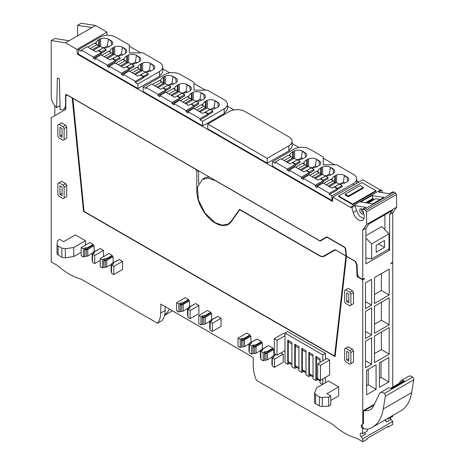 <?xml version="1.0" encoding="UTF-8"?>
<svg xmlns="http://www.w3.org/2000/svg" width="465" height="465" viewBox="0 0 465 465"><rect width="100%" height="100%" fill="white"/><g stroke="black" fill="none" stroke-linecap="round" stroke-linejoin="round"><path stroke-width="0.7" d="M363.833 218.771L359.451 216.086L356.469 210.651L353.214 212.534L351.877 207.518L350.447 207.291L332.835 197.125L332.492 201.444L77.3 54.109L76.958 49.395L65.553 42.809L91.948 27.575L77.609 25.319L77.609 35.852M362.752 424.08L361.799 424.841L362.752 424.08L362.752 279.872L357.027 276.565L356.603 264.992L355.19 261.359L346.477 256.331L335.114 356.632L83.543 211.389L72.18 97.964L67.117 95.04L65.815 95.79L65.815 109.339L51.214 117.767L51.214 261.888L57.358 265.434C65.257 272.397 73.15 276.96 81.05 279.11L157.472 323.233L161.907 320.676A27.65 15.967 -120 0 0 162.314 320.158A27.65 15.967 -120 0 0 164.221 316.421A27.65 15.967 -120 0 0 164.575 315.148A45.39 26.209 -120 0 0 169.405 309.051M54.8 105.636L54.8 115.698M65.553 42.809L51.214 40.56L51.214 96.395A10.137 5.853 -120 0 0 52.504 101.876A10.137 5.853 -120 0 0 56.684 107.589L57.34 78.829A1.476 0.849 -120 0 1 57.648 78.184A1.476 0.849 -120 0 1 58.77 78.568A1.476 0.849 -120 0 1 59.427 80.032L60.09 109.56A10.137 5.853 -120 0 0 63.455 109.316A10.137 5.853 -120 0 0 65.553 104.672L65.553 95.494L66.855 94.738A1.843 1.064 -120 0 0 65.937 94.645A1.843 1.064 -120 0 0 65.815 94.738A1.86 1.075 -120 0 0 65.553 95.494M51.214 40.56L54.8 38.49L69.14 40.74M91.948 27.575L95.534 25.499L81.195 23.25L77.609 25.319M162.773 68.837L169.708 72.842M227.431 106.165L233.959 109.938M292.084 143.493L299.012 147.498M356.736 180.821L358.904 182.071M350.447 207.291L380.428 189.982L362.816 179.816L332.835 197.125M380.428 189.982L381.852 190.208L382.521 192.708M381.852 190.208L378.597 192.092L389.252 193.76L392.512 191.882L394.035 192.121L395.599 193.022L396.453 194.498L396.639 207.169L392.733 212.738L392.733 262.109L390.908 263.161L390.908 263.614L392.733 262.562L392.338 262.336M107.171 35.311L106.938 32.085L95.534 25.499M66.855 94.738L319.868 240.812L326.773 236.825L344.443 247.025A1.843 1.064 -120 0 1 345.728 249.007L346.46 256.163L355.713 261.51L357.12 265.143L357.451 274.106L358.701 277.082L362.752 279.419L362.752 230.041L366.664 224.479L366.472 211.808L365.618 210.331L364.054 209.43L394.035 192.121M353.214 212.534A8.021 4.633 -120 0 0 362.549 220.311A8.021 4.633 -120 0 0 363.868 214.208L362.531 209.192L364.054 209.43M60.002 105.677L56.684 107.589M157.472 323.233C159.536 320.769 160.617 317.374 160.704 313.055L160.838 304.104L253.129 357.387L253.262 366.496C253.349 370.913 254.425 375.551 256.494 380.405L332.917 424.528C340.816 431.491 348.709 436.048 356.608 438.204L362.752 441.75L362.752 438.803L361.067 436.711A2.581 1.488 -120 0 1 360.689 433.177A2.581 1.488 -120 0 1 361.979 433.304L362.752 433.746L362.752 428.794A2.581 1.488 -120 0 1 361.799 424.841M210.761 312.306L204.896 315.694L202.81 315.694L200.985 316.746L198.77 315.468L207.506 310.428L210.761 312.306L210.761 313.061L211.674 313.59L211.674 319.606M195.643 303.575L198.904 305.459L198.904 313.59L190.168 318.63L187.953 317.351L187.953 309.225L189.778 308.167L189.778 306.964L195.643 303.575M194.992 303.953L188.383 307.47A2.418 1.395 0 0 0 187.691 308.324L187.564 309.173L188 309.196M188.604 299.512L182.739 302.901L180.653 302.901L178.827 303.953L176.613 302.674L185.343 297.635L188.604 299.512L188.604 300.268L189.517 300.791L189.517 306.813M119.255 259.476L122.516 261.359L122.516 269.485L113.785 274.53L111.565 273.251L111.565 265.12L113.39 264.068L113.39 262.865L119.255 259.476M118.604 259.854L112.001 263.364A2.418 1.395 0 0 0 111.309 264.225L111.176 265.073L111.612 265.096M112.216 255.413L106.351 258.802L104.265 258.802L102.445 259.854L100.225 258.575L108.961 253.53L112.216 255.413L112.216 256.169L113.129 256.692L113.129 262.713M103.486 250.373L94.75 255.413L92.535 254.134L94.36 253.082L94.36 251.879L100.225 248.49L103.486 250.373L103.486 256.692M99.574 248.868L92.971 252.379A2.418 1.395 0 0 0 92.273 253.239L92.146 254.088L92.582 254.105M93.186 244.427L87.321 247.81L85.234 247.81L83.409 248.868L81.195 247.589L89.931 242.544L93.186 244.427L93.186 245.177L94.099 245.706L94.099 251.728M349.849 350.686L350.889 352.493L350.889 363.63L349.849 364.235L345.675 361.828L344.635 360.02L344.635 348.884L345.675 348.279L349.849 350.686L352.453 349.186L353.499 350.988L353.499 362.125L352.453 362.729M352.453 349.186L348.279 346.774L345.675 348.279M352.453 290.782L348.279 288.376L345.675 289.881L349.849 292.287L352.453 290.782L353.499 292.59L353.499 303.726L352.453 304.331M65.681 138.768L66.728 138.163L66.728 127.026L65.681 125.219L61.514 122.812L57.863 124.916L57.863 136.053L58.904 137.861L63.077 140.267L64.118 139.669L64.118 128.532L63.077 126.724L58.904 124.318M65.681 197.166L66.728 196.561L66.728 185.425L65.681 183.617L61.514 181.21L57.863 183.315L57.863 194.457L58.904 196.259L63.077 198.671L64.118 198.067L64.118 186.93L63.077 185.122L58.904 182.716M217.8 316.374L221.061 318.252L221.061 326.384L212.325 331.423L210.11 330.144L210.11 322.018L211.935 320.96L211.935 319.757L217.8 316.374M217.149 316.746L210.546 320.263A2.418 1.395 0 0 0 209.849 321.117L209.721 321.966L210.157 321.989M249.996 334.963L244.131 338.346L242.044 338.346L240.225 339.398L238.004 338.119L246.741 333.079L249.996 334.963L249.996 335.713L250.908 336.242L250.908 342.257M256.384 339.398L249.781 342.914A2.418 1.395 0 0 0 249.089 343.769L248.955 344.617L249.391 344.641M261.469 341.583L255.605 344.972L253.518 344.972L251.693 346.024L249.345 344.67L251.17 343.618L251.17 342.409L257.035 339.026L261.469 341.583L261.469 342.333L262.382 342.862L262.382 348.884M284.999 334.306L283.418 333.393L274.292 338.66L274.292 353.592L277.059 355.19L277.059 340.258L284.999 335.678M57.038 253.338A3.685 2.127 -0 0 0 57.026 253.524L57.026 244.491A3.685 2.127 -0 0 1 57.038 244.305L57.602 240.591L59.689 239.382L63.6 241.643L75.33 234.871L85.496 240.736L85.496 245.102M325.407 359.271L325.407 353.359L287.603 331.533L284.999 333.039L284.999 362.77L287.736 364.351L289.48 363.339M325.407 382.788L325.407 377.4M267.857 346.024L261.249 349.535A2.418 1.395 0 0 0 260.557 350.395L260.429 351.244L260.865 351.261M272.938 348.204L267.073 351.592L264.986 351.592L263.161 352.644L260.819 351.29L262.644 350.238L262.644 349.035L268.508 345.646L272.938 348.204L272.938 348.959L273.85 349.482L273.85 355.504M281.052 352.889L283.237 354.15L283.237 362.276L274.507 367.321L272.287 366.042L272.287 357.916L274.112 356.858L274.112 355.655L275.989 354.574M314.636 392.64L314.526 402.19A3.685 2.127 -0 0 0 315.607 403.696L319.362 405.864L319.362 396.831L315.607 394.663L314.636 392.64L316.735 387.793L328.47 381.015L338.636 386.886L338.636 395.918L330.813 400.435M320.466 380.254L329.592 374.982L329.592 360.05L326.825 358.451L317.7 363.723L317.7 378.655L320.466 380.254L320.466 365.316L329.592 360.05M392.733 387.078L392.733 262.562M388.298 418.082L388.298 419L392.733 416.437L392.733 415.524M390.257 417.866A2.581 1.488 -120 0 0 391.048 419.401L386.618 421.958L385.026 419.976M362.752 441.75L367.181 439.193L367.181 438.437L388.298 426.248L388.298 426.998L392.733 424.44L392.733 421.493L391.048 419.401M106.938 32.085L76.958 49.395M77.3 54.109L78.457 53.44M205.547 124.388L224.188 113.629L227.35 109.583A11.061 6.388 -0 0 0 227.431 108.81L227.431 104.294A11.061 6.388 -0 0 0 224.188 99.783L207.53 90.164L193.969 90.164L193.969 82.334L180.391 74.493A11.061 6.388 -0 0 0 164.75 74.493L143.11 86.984L143.11 91.5L202.548 125.817L205.286 124.236M159.536 76.301L162.692 72.255A11.061 6.388 -0 0 0 162.773 71.482L162.773 66.966A11.061 6.388 -0 0 0 159.536 62.455L142.871 52.836L129.316 52.836L129.316 45.006L115.739 37.165A11.061 6.388 -0 0 0 100.097 37.165L78.457 49.662L78.457 54.173L137.896 88.49L159.536 76.301L159.536 71.482A11.061 6.388 -0 0 0 162.773 66.966M288.841 150.956L292.003 146.911A11.061 6.388 -0 0 0 292.084 146.138L292.084 141.319A11.061 6.388 -0 0 0 288.841 136.809L245.043 111.519A11.061 6.388 -0 0 0 229.402 111.519L207.768 124.016L207.768 128.828L267.206 163.145L288.841 150.956L288.841 145.836A11.061 6.388 -0 0 0 292.084 141.319M321.693 239.76L326.773 236.825M362.752 438.803L392.733 421.493M364.705 432.619A2.581 1.488 -120 0 0 365.502 434.153L361.067 436.711M362.752 433.746L367.181 431.189L367.181 429.201M362.578 424.394A2.581 1.488 -120 0 0 363.531 428.341L362.752 428.794M363.531 423.632L363.531 410.525L374.441 404.225M362.752 230.041L365.879 228.239L365.879 263.917L389.6 250.217L389.6 214.539L392.733 212.738M362.752 279.419L364.577 278.366L364.577 278.82L362.752 279.872M365.507 282.819L365.507 308.655L371.593 305.145L371.593 279.308L365.507 282.819M374.505 333.266L389.188 324.785L389.188 297.745L374.505 306.226L374.505 333.266M389.188 354.138L389.188 327.546L374.505 336.026L374.505 362.619L389.188 354.138L381.37 349.622L381.37 332.062M365.507 341.217L365.507 367.809L371.593 364.298L371.593 337.706L365.507 341.217M365.507 311.416L365.507 338.456L371.593 334.945L371.593 307.906L365.507 311.416M374.505 277.628L374.505 303.465L389.188 294.984L389.188 269.148L374.505 277.628M388.85 381.939L379.405 387.392L379.405 362.938L388.85 357.486L388.85 381.939L381.033 377.423L381.033 361.997M376.075 389.315L366.618 394.773L366.618 370.32L376.075 364.856L376.075 389.315L368.257 384.799L368.257 369.373M357.027 276.565L358.201 275.89M364.182 278.593L364.577 278.82M356.603 264.992L356.981 264.771M83.543 211.389L84.02 211.11M165.191 306.621L165.133 310.498A27.65 15.967 60 0 1 164.575 315.148M202.339 324.099L200.985 324.878L198.77 323.599L198.77 315.468M204.896 315.694L204.896 316.45L210.761 313.061M211.674 313.59L205.332 317.252A2.395 1.383 0 0 1 203.844 317.653L202.374 317.723L202.263 316.985L203.734 316.909A1.104 0.639 0 0 0 204.42 316.723L204.896 316.45M209.825 321.274L205.332 323.873L205.332 317.252M203.844 317.653L203.844 324.274L205.332 323.873M203.844 324.274L202.374 324.349L202.263 316.985M198.904 305.459L190.168 310.504L187.953 309.225M190.168 310.504L190.168 318.63M187.564 309.173L187.564 315.799L187.953 315.816M189.296 308.446L189.296 307.993A1.116 0.645 0 0 0 188.976 308.388L188.935 308.655M189.296 307.993L189.778 307.72L189.778 308.167M180.176 311.3L178.827 312.085L176.613 310.8L176.613 302.674M182.739 302.901L182.739 303.651L188.604 300.268M189.517 300.791L183.169 304.459A2.395 1.383 0 0 1 181.687 304.86L180.217 304.93L180.106 304.191L181.571 304.116A1.104 0.639 0 0 0 182.257 303.93L182.739 303.651M187.668 308.481L183.169 311.079L183.169 304.459M181.687 304.86L181.687 311.48L183.169 311.079M181.687 311.48L180.217 311.556L180.106 304.191M122.516 261.359L113.785 266.399L111.565 265.12M113.785 266.399L113.785 274.53M111.176 265.073L111.176 271.694L111.565 271.717M112.914 264.347L112.914 263.893A1.116 0.645 0 0 0 112.594 264.289L112.553 264.55M112.914 263.893L113.39 263.614L113.39 264.068M103.794 267.201L102.445 267.98L100.225 266.701L100.225 258.575M106.351 258.802L106.351 259.551L112.216 256.169M113.129 256.692L106.787 260.359A2.395 1.383 0 0 1 105.299 260.755L103.829 260.83L103.718 260.086L105.189 260.016A1.104 0.639 0 0 0 105.875 259.83L106.351 259.551M111.28 264.382L106.787 266.98L106.787 260.359M105.299 260.755L105.299 267.381L106.787 266.98M105.299 267.381L103.829 267.456L103.718 260.086M94.75 255.413L94.75 263.545L92.535 262.26L92.535 254.134M100.225 260.383L94.75 263.545M92.146 254.088L92.146 260.708L92.535 260.726M93.884 253.355L93.884 252.908A1.116 0.645 0 0 0 93.564 253.303L93.523 253.565M93.884 252.908L94.36 252.629L94.36 253.082M84.764 256.215L83.409 256.994L81.195 255.715L81.195 247.589M87.321 247.81L87.321 248.566L93.186 245.177M94.099 245.706L87.757 249.368A2.395 1.383 0 0 1 86.269 249.769L84.799 249.845L84.688 249.101L86.159 249.025A1.104 0.639 0 0 0 86.845 248.845L87.321 248.566M92.25 253.396L87.757 255.994L87.757 249.368M86.269 249.769L86.269 256.389L87.757 255.994M86.269 256.389L84.799 256.465L84.688 249.101M350.889 352.493L353.499 350.988M350.889 363.63L353.499 362.125M349.849 292.287L350.889 294.095L350.889 305.232L349.849 305.836L345.675 303.424L344.635 301.622L344.635 290.48L345.675 289.881M350.889 294.095L353.499 292.59M350.889 305.232L353.499 303.726M63.077 126.724L65.681 125.219M64.118 128.532L66.728 127.026M64.118 139.669L66.728 138.163M63.077 185.122L65.681 183.617M64.118 186.93L66.728 185.425M64.118 198.067L66.728 196.561M221.061 318.252L212.325 323.297L210.11 322.018M212.325 323.297L212.325 331.423M209.721 321.966L209.721 328.592L210.11 328.61M211.459 321.239L211.459 320.786A1.116 0.645 0 0 0 211.139 321.181L211.098 321.449M211.459 320.786L211.935 320.513L211.935 320.96M241.573 346.75L240.225 347.529L238.004 346.251L238.004 338.119M244.131 338.346L244.131 339.101L249.996 335.713M250.908 336.242L244.567 339.903A2.395 1.383 0 0 1 243.079 340.304L241.608 340.38L241.498 339.636L242.968 339.56A1.104 0.639 0 0 0 243.654 339.374L244.131 339.101M249.06 343.931L244.567 346.524L244.567 339.903M243.079 340.304L243.079 346.925L244.567 346.524M243.079 346.925L241.608 347L241.498 339.636M253.041 353.371L251.693 354.15L249.345 352.796L249.345 344.67M248.955 344.617L248.955 351.244L249.345 351.261M250.693 343.891L250.693 343.437A1.116 0.645 0 0 0 250.373 343.838L250.333 344.1M250.693 343.437L251.17 343.164L251.17 343.618M255.605 344.972L255.605 345.722L261.469 342.333M262.382 342.862L256.035 346.524A2.395 1.383 0 0 1 254.553 346.925L253.082 347L252.972 346.256L254.436 346.181A1.104 0.639 0 0 0 255.122 346.001L255.605 345.722M260.534 350.552L256.035 353.15L256.035 346.524M254.553 346.925L254.553 353.551L256.035 353.15M254.553 353.551L253.082 353.621L252.972 346.256M277.059 355.19L284.999 350.61M277.059 340.258L274.292 338.66M57.026 244.491A3.685 2.127 -0 0 0 58.108 245.997L61.862 248.165L65.362 248.723L73.766 247.514L73.766 256.541L65.362 257.755L65.362 248.723M85.496 240.736L73.766 247.514M81.195 252.251L73.766 256.541M57.026 253.524A3.685 2.127 -0 0 0 58.108 255.029L61.862 257.197A3.685 2.127 -0 0 0 65.362 257.755M320.06 380.015L320.06 383.009L322.536 384.439M287.736 364.351L287.736 340.113L291.904 342.525L291.904 366.757L294.775 368.414L294.775 344.181L298.943 346.588L298.943 370.82L301.814 372.477L301.814 348.244L305.982 350.651L305.982 374.883L308.853 376.54L308.853 352.307L313.021 354.714L313.021 378.946L315.892 380.603L317.636 379.597M308.853 376.54L310.597 375.534M301.814 372.477L303.558 371.471M294.775 368.414L296.519 367.408M322.797 360.776L322.797 354.865L284.999 333.039M322.797 354.865L325.407 353.359M322.797 384.293L322.797 378.905M264.515 359.991L263.161 360.776L260.819 359.416L260.819 351.29M260.429 351.244L260.429 357.864L260.819 357.881M262.161 350.517L262.161 350.064A1.116 0.645 0 0 0 261.842 350.459L261.801 350.72M262.161 350.064L262.644 349.785L262.644 350.238M267.073 351.592L267.073 352.342L272.938 348.959M273.85 349.482L267.509 353.15A2.395 1.383 0 0 1 266.021 353.545L264.55 353.621L264.44 352.883L265.91 352.807A1.104 0.639 0 0 0 266.596 352.621L267.073 352.342M272.002 357.172L267.509 359.771L267.509 353.15M266.021 353.545L266.021 360.172L267.509 359.771M266.021 360.172L264.55 360.247L264.44 352.883M283.237 354.15L274.507 359.195L272.287 357.916M274.507 359.195L274.507 367.321M275.728 354.423L272.723 356.161A2.418 1.395 0 0 0 272.031 357.015L271.897 364.484L272.287 364.508M273.635 357.137L273.635 356.684A1.116 0.645 0 0 0 273.315 357.079L273.275 357.347M273.635 356.684L274.112 356.411L274.112 356.858M271.897 357.864L272.333 357.887M319.362 396.831A3.685 2.127 -0 0 0 322.292 397.447L328.732 397.122L328.732 406.154L330.813 404.951L330.813 395.918L328.732 397.122M338.636 386.886L326.907 393.663L330.813 395.918M319.362 405.864A3.685 2.127 -0 0 0 322.292 406.48L328.732 406.154M320.466 365.316L317.7 363.723M388.298 426.998L387.647 426.626M388.298 419L387.531 418.552A2.581 1.488 -120 0 0 387.508 418.541M385.706 419.581A2.581 1.488 -120 0 0 386.618 421.958M135.42 81.34L123.324 74.359L129.113 71.017L138.029 76.167L140.192 74.917L143.371 76.754L135.42 81.34L135.42 82.549L137.896 83.979L159.536 71.482M137.896 83.979L137.896 88.49M200.072 118.668L187.976 111.687L193.766 108.345L202.682 113.495L204.844 112.245L208.024 114.082L200.072 118.668L200.072 119.871L202.548 121.301L224.188 108.81A11.061 6.388 -0 0 0 227.431 104.294M202.548 121.301L202.548 125.817M345.937 253.756L345.937 255.866L336.085 250.176A3.685 2.127 -120 0 0 334.242 249.996L325.831 254.849A9.219 5.324 60 0 1 325.82 254.855L324.006 255.901A9.219 5.324 -120 0 1 319.403 255.442L239.556 209.349L231.128 221.34L228.228 224.031L222.311 225.176L215.324 222.752L205.187 213.348L198.468 200.008L197.427 187.232L202.42 179.327L208.343 178.176L215.324 180.606L320.129 241.114L326.907 237.202L344.536 247.38A0.924 0.535 60 0 1 345.181 248.374L345.937 253.756L346.361 253.512M230.448 222.735A25.808 14.897 60 0 1 230.053 222.973L228.228 224.031M202.42 179.327L204.245 178.275A25.808 14.897 60 0 1 209.471 177.078M321.559 239.835L321.949 240.062M198.642 170.824L198.642 183.512M227.821 224.252L229.292 223.764M324.564 255.581L326.32 255.093M363.531 428.341A2.581 1.488 -120 0 0 364.066 428.713L367.548 429.259A55.3 31.928 -120 0 0 372.285 427.329A55.3 31.928 -120 0 0 383.224 408.985L385.369 396.197A2.215 1.279 -120 0 0 384.27 393.518A6.452 3.726 -120 0 0 380.283 392.687A6.452 3.726 -120 0 0 379.312 393.791L373.703 405.811A22.837 13.189 -120 0 1 370.256 409.717A22.837 13.189 -120 0 1 364.362 410.653L363.531 410.525M365.879 228.239L368.815 224.06L392.541 210.36L389.6 214.539M366.664 224.479L396.639 207.169M388.17 249.391L389.6 250.217M366.519 258.127L365.879 258.499M384.91 229.698L384.91 214.766M372.285 427.329L400.696 410.926A55.3 31.928 -120 0 0 411.641 392.582L413.786 379.789A2.215 1.279 -120 0 0 412.688 377.109A6.452 3.726 -120 0 0 408.7 376.278L401.01 380.719A6.452 3.726 -120 0 0 400.04 381.823L399.377 383.236M371.593 305.145L365.507 301.634M389.188 324.785L381.37 320.275L381.37 302.262M374.505 324.233L381.37 320.275M374.505 353.586L381.37 349.622M371.593 364.298L365.507 360.788M371.593 334.945L365.507 331.435M389.188 294.984L381.37 290.468L381.37 273.664M374.505 294.432L381.37 290.468M379.405 378.359L381.033 377.423M366.618 385.747L368.257 384.799M202.81 315.694L202.81 316.956M200.985 316.746L200.985 324.878M202.374 317.723L202.374 324.349M180.653 302.901L180.653 304.162M178.827 303.953L178.827 312.085M180.217 304.93L180.217 311.556M104.265 258.802L104.265 260.063M102.445 259.854L102.445 267.98M103.829 260.83L103.829 267.456M85.234 247.81L85.234 249.071M83.409 248.868L83.409 256.994M84.799 249.845L84.799 256.465M346.716 360.02L348.802 361.224L348.802 352.493L346.716 351.29L346.716 360.02L348.802 358.817M348.802 302.825L348.802 294.095L346.716 292.892L346.716 301.622L348.802 302.825M62.037 137.262L59.95 136.053L59.95 127.323L62.037 128.532L62.037 137.262M62.037 186.93L62.037 195.66L59.95 194.457L59.95 185.727L62.037 186.93M242.044 338.346L242.044 339.607M240.225 339.398L240.225 347.529M241.608 340.38L241.608 347M253.518 344.972L253.518 346.227M251.693 346.024L251.693 354.15M253.082 347L253.082 353.621M320.06 362.357L320.06 358.777L315.892 356.37L315.892 380.603M295.653 344.687A2.029 1.168 120 0 0 295.292 345.983L295.292 365.705A2.947 1.703 120 0 0 295.909 367.054L298.943 368.809M302.692 348.75A2.029 1.168 120 0 0 302.331 350.046L302.331 369.768A2.947 1.703 120 0 0 302.948 371.117L305.982 372.872M309.731 352.813A2.029 1.168 120 0 0 309.37 354.115L309.37 373.831A2.947 1.703 120 0 0 309.981 375.179L313.021 376.935M316.77 356.876A2.029 1.168 120 0 0 316.409 358.178L316.409 377.894A2.947 1.703 120 0 0 317.02 379.242L320.06 380.998M288.614 340.624A2.029 1.168 120 0 0 288.254 341.92L288.254 361.636A2.947 1.703 120 0 0 288.87 362.991L291.904 364.746M264.986 351.592L264.986 352.854M263.161 352.644L263.161 360.776M264.55 353.621L264.55 360.247M123.324 74.359L123.324 75.562L121.406 74.458L121.406 73.255L109.31 66.268L109.31 67.472L107.398 66.367L107.398 65.164L95.302 58.177L95.302 59.381L93.384 58.276L93.384 57.073L81.288 50.086L81.288 51.295L78.457 49.662M81.288 50.086L87.077 46.744L95.988 51.894L98.156 50.644L101.335 52.481L101.335 53.684L93.384 58.276M116.86 55.817L117.436 55.486A2.802 1.616 -0 0 0 119.825 55.719A9.341 5.394 -0 0 0 123.859 54.347L124.643 53.899A9.341 5.394 -0 0 0 125.649 53.208A6.022 3.476 -0 0 0 126.765 51.197A6.022 3.476 -0 0 0 125.004 48.738L122.4 47.238A6.022 3.476 -0 0 0 114.657 46.86A9.341 5.394 -0 0 0 113.46 47.442L112.681 47.895A9.341 5.394 -0 0 0 110.095 50.732L109.077 51.324M95.302 58.177L101.085 54.835L110.002 59.985L112.164 58.735L115.349 60.572L115.349 61.775L107.398 66.367M130.874 63.908L131.444 63.577A2.802 1.616 -0 0 0 133.839 63.81A9.341 5.394 -0 0 0 137.873 62.438L138.657 61.99A9.341 5.394 -0 0 0 139.663 61.299A6.022 3.476 -0 0 0 140.779 59.288A6.022 3.476 -0 0 0 139.012 56.829L136.414 55.323A6.022 3.476 -0 0 0 128.666 54.951A9.341 5.394 -0 0 0 127.474 55.533L126.695 55.986A9.341 5.394 -0 0 0 124.109 58.823L123.091 59.415M109.31 66.268L115.099 62.926L124.016 68.076L126.178 66.826L129.357 68.663L129.357 69.866L121.406 74.458M144.882 71.994L145.458 71.662A2.802 1.616 -0 0 0 147.853 71.901A9.341 5.394 -0 0 0 151.886 70.529L152.665 70.076A9.341 5.394 -0 0 0 153.677 69.39A6.022 3.476 -0 0 0 154.793 67.373A6.022 3.476 -0 0 0 153.026 64.914L150.428 63.414A6.022 3.476 -0 0 0 142.679 63.042A9.341 5.394 -0 0 0 141.488 63.624L140.703 64.071A9.341 5.394 -0 0 0 138.122 66.914L137.105 67.501M143.371 76.754L143.371 77.957L135.42 82.549M102.846 47.726L103.422 47.395A2.802 1.616 -0 0 0 105.817 47.628A9.341 5.394 -0 0 0 109.85 46.262L110.629 45.808A9.341 5.394 -0 0 0 111.641 45.117A6.022 3.476 -0 0 0 112.751 43.105A6.022 3.476 -0 0 0 110.99 40.647L108.386 39.147A6.022 3.476 -0 0 0 100.643 38.769A9.341 5.394 -0 0 0 99.452 39.351L98.667 39.804A9.341 5.394 -0 0 0 96.086 42.646L95.063 43.233M101.335 53.231L106.008 50.534L106.008 49.331L103.422 47.837L98.743 50.54L98.743 50.987M115.349 61.322L120.017 58.625L120.017 57.422L117.43 55.928L112.757 58.625L115.343 60.119L115.343 60.572L107.398 65.164M129.357 69.413L134.03 66.716L134.03 65.513L131.444 64.019L126.771 66.716L126.771 67.169M143.371 77.481L148.149 74.865L148.149 73.662L145.458 72.11L140.802 74.795L140.802 75.272M129.316 52.836L129.316 46.209L140.79 52.836M187.976 111.687L187.976 112.89L186.064 111.786L186.064 110.577L173.968 103.596L173.968 104.799L172.05 103.695L172.05 102.492L159.954 95.505L159.954 96.708L158.036 95.604L158.036 94.401L145.94 87.414L145.94 88.617L143.11 86.984M145.94 87.414L151.73 84.072L160.646 89.222L162.808 87.972L165.988 89.809L165.988 91.012L158.036 95.604M181.513 93.145L182.088 92.814A2.802 1.616 -0 0 0 184.477 93.047A9.341 5.394 -0 0 0 188.517 91.675L189.296 91.227A9.341 5.394 -0 0 0 190.307 90.535A6.022 3.476 -0 0 0 191.417 88.524A6.022 3.476 -0 0 0 189.656 86.066L187.052 84.56A6.022 3.476 -0 0 0 179.31 84.188A9.341 5.394 -0 0 0 178.112 84.77L177.334 85.223A9.341 5.394 -0 0 0 174.753 88.059L173.73 88.652M159.954 95.505L165.738 92.163L174.654 97.313L176.822 96.063L180.002 97.9L180.002 99.103L172.05 103.695M195.527 101.231L196.096 100.899A2.802 1.616 -0 0 0 198.491 101.138A9.341 5.394 -0 0 0 202.525 99.766L203.31 99.312A9.341 5.394 -0 0 0 204.315 98.627A6.022 3.476 -0 0 0 205.431 96.61A6.022 3.476 -0 0 0 203.67 94.151L201.066 92.651A6.022 3.476 -0 0 0 193.324 92.279A9.341 5.394 -0 0 0 192.126 92.861L191.347 93.314A9.341 5.394 -0 0 0 188.761 96.15L187.744 96.737M173.968 103.596L179.752 100.254L188.668 105.404L190.83 104.154L194.015 105.991L194.015 107.194L186.064 111.786M209.535 109.322L210.11 108.99A2.802 1.616 -0 0 0 212.505 109.228A9.341 5.394 -0 0 0 216.539 107.857L217.324 107.403A9.341 5.394 -0 0 0 218.329 106.718A6.022 3.476 -0 0 0 219.445 104.701A6.022 3.476 -0 0 0 217.678 102.242L215.08 100.742A6.022 3.476 -0 0 0 207.332 100.37A9.341 5.394 -0 0 0 206.14 100.952L205.356 101.399A9.341 5.394 -0 0 0 202.775 104.241L201.758 104.828M208.024 114.082L208.024 115.285L200.072 119.871M167.499 85.054L168.074 84.723A2.802 1.616 -0 0 0 170.469 84.956A9.341 5.394 -0 0 0 174.503 83.584L175.282 83.136A9.341 5.394 -0 0 0 176.293 82.445A6.022 3.476 -0 0 0 177.403 80.433A6.022 3.476 -0 0 0 175.642 77.975L173.044 76.475A6.022 3.476 -0 0 0 165.296 76.097A9.341 5.394 -0 0 0 164.104 76.678L163.32 77.132A9.341 5.394 -0 0 0 160.739 79.968L159.716 80.561M165.988 90.559L170.661 87.862L170.661 86.659L168.074 85.165L163.401 87.862L163.401 88.315M180.002 98.65L184.675 95.953L184.675 94.75L182.088 93.256L177.409 95.953L179.996 97.447L179.996 97.894M194.015 106.741L198.683 104.044L198.683 102.841L196.096 101.347L191.423 104.044L191.423 104.491M208.024 114.809L212.801 112.193L212.801 110.99L210.11 109.438L205.46 112.123L205.46 112.594M193.969 90.164L193.969 83.537L205.443 90.164M334.242 249.996L325.831 254.849M345.937 255.866L346.46 255.564M336.538 250.437L345.943 256.017L334.608 356.039L335.224 355.684M334.608 356.039L84.049 211.383L72.848 98.196M345.943 256.017L346.46 255.721M335.358 249.874L334.568 250.333A3.685 2.127 -120 0 1 336.41 250.513M198.247 170.597L196.817 171.428L196.817 190.993A26.18 15.113 -120 0 0 208.244 217.335A26.18 15.113 -120 0 0 228.414 224.351A26.18 15.113 -120 0 0 231.355 221.619L239.708 209.738L319.164 255.611A10.689 6.173 -120 0 0 324.506 256.139L334.568 250.333M196.817 171.428L195.643 169.091M72.72 98.272L195.515 169.167M383.224 408.985L411.641 392.582M412.688 377.109L384.27 393.518M380.283 392.687L387.973 388.246A6.452 3.726 -120 0 1 391.28 388.612L404.312 381.085A6.452 3.726 -120 0 0 401.01 380.719M366.472 211.808L396.453 194.498M365.618 210.331L395.599 193.022M356.469 210.651L355.132 205.635L351.877 207.518M355.132 205.635L365.792 207.309L362.531 209.192M383.84 197.41L372.628 203.885L360.625 201.996L371.831 195.527L383.84 197.41M352.714 204.687L375.918 191.295L375.918 190.691L361.84 182.565L338.636 195.957L338.636 196.561L352.714 204.687L352.714 204.089L375.918 190.691M365.879 258.029L371.645 258.935L371.645 243.881L389.054 233.831L381.753 226.548L365.879 235.714M346.716 301.622L348.802 300.413M59.95 136.053L62.037 134.85M59.95 194.457L62.037 193.254M98.743 50.54L101.329 52.028L101.329 52.481L93.384 57.073M129.357 68.663L121.406 73.255M113.78 54.701L108.804 51.167L101.765 55.23M110.095 51.911L110.095 50.732M125.637 53.219L125.004 49.034L122.4 47.529L121.371 53.841L118.558 55.759M117.221 56.05L112.297 58.811M127.794 62.792L122.818 59.253L115.779 63.321M124.109 60.002L124.109 58.823M139.651 61.31L139.012 57.119L136.414 55.62L135.385 61.926L132.572 63.845M131.235 64.141L126.311 66.902M141.808 70.878L136.826 67.344L129.787 71.407M138.122 68.093L138.122 66.914M153.665 69.401L153.026 65.21L150.428 63.711L149.393 70.017L146.585 71.936M145.249 72.232L140.32 74.993M99.766 46.61L94.79 43.076L87.751 47.139M96.086 43.82L96.086 42.646M111.623 45.128L110.99 40.943L108.386 39.444L107.357 45.75L104.544 47.668M103.207 47.959L98.284 50.72M101.329 52.028L106.008 49.331M112.757 58.625L112.757 59.078M115.343 60.119L120.017 57.422M126.771 66.716L129.357 68.21L134.03 65.513M129.357 68.21L129.357 68.657M140.802 74.795L143.493 76.347L148.149 73.662M143.493 76.347L143.493 77.55M163.401 87.862L165.982 89.356L165.982 89.809L158.036 94.401M180.002 97.9L172.05 102.492M191.423 104.044L194.01 105.538L194.01 105.985L186.064 110.577M178.432 92.029L173.457 88.49L166.418 92.558M174.753 89.239L174.753 88.059M190.29 90.547L189.656 86.362L187.052 84.857L186.023 91.163L183.21 93.087M181.873 93.378L176.95 96.139M192.446 100.115L187.471 96.581L180.432 100.643M188.761 97.33L188.761 96.15M204.304 98.638L203.67 94.447L201.066 92.948L200.037 99.254L197.224 101.172M195.887 101.469L190.964 104.23M206.46 108.206L201.484 104.672L194.446 108.734M202.775 105.421L202.775 104.241M218.318 106.729L217.678 102.538L215.08 101.039L214.051 107.345L211.238 109.263M209.901 109.56L204.978 112.321M164.418 83.938L159.443 80.404L152.404 84.467M160.739 81.148L160.739 79.968M176.276 82.456L175.642 78.271L173.044 76.766L172.009 83.078L169.202 84.996M167.865 85.287L162.936 88.048M165.982 89.356L170.661 86.659M177.409 95.953L177.409 96.406M179.996 97.447L184.675 94.75M194.01 105.538L198.683 102.841M205.46 112.123L208.146 113.675L212.801 110.99M208.146 113.675L208.146 114.878M404.312 381.085A2.215 1.279 -120 0 0 403.254 380.998L390.641 388.281M362.706 209.843A2.947 1.703 -120 0 0 360.323 208.93A2.947 1.703 -120 0 0 359.712 210.285A2.947 1.703 -120 0 0 361.003 213.249A2.947 1.703 -120 0 0 363.275 214.04A2.947 1.703 -120 0 0 363.7 213.575M372.756 200.438L373.36 198.968L373.186 198.299L365.461 202.757M373.186 198.299L371.831 195.527M380.353 199.427L375.755 198.706L368.036 203.164M338.636 195.957L352.714 204.089M337.334 188.732L329.383 193.324L317.287 186.343L323.07 183.001L331.987 188.145L334.155 186.895L337.334 188.732L337.334 189.935L329.383 194.527L331.859 195.957L353.499 183.466A11.061 6.388 -0 0 0 356.736 178.949A11.061 6.388 -0 0 0 353.499 174.433L336.834 164.813L323.28 164.813L323.28 156.99L309.696 149.149A11.061 6.388 -0 0 0 294.054 149.149L272.42 161.64L272.42 166.156L331.859 200.473L332.603 200.043M331.859 195.957L331.859 200.473M371.645 243.881L365.879 238.132M371.645 258.935L389.054 248.88L389.054 233.831M107.316 58.433L114.355 54.37L117.174 55.998M106.299 57.846L112.768 54.114M104.247 56.66L111.286 52.597M123.01 54.783L121.371 53.841M121.324 66.524L128.363 62.461L131.182 64.089M120.313 65.937L126.776 62.205M118.255 64.751L125.294 60.688M137.024 62.874L135.385 61.926M135.338 74.615L142.377 70.546L145.196 72.174M134.327 74.028L140.79 70.296M132.269 72.842L139.308 68.779M151.032 70.965L149.393 70.017M93.302 50.342L100.341 46.279L103.16 47.907M92.291 49.755L98.754 46.023M90.233 48.569L97.272 44.506M108.996 46.692L107.357 45.75M171.969 95.761L179.008 91.698L181.827 93.326M170.957 95.174L177.421 91.442M168.9 93.988L175.939 89.925M187.662 92.111L186.023 91.163M185.983 103.852L193.022 99.783L195.841 101.411M184.965 103.265L191.435 99.533M182.914 102.079L189.947 98.016M201.676 100.202L200.037 99.254M199.991 111.937L207.03 107.874L209.849 109.502M198.979 111.356L205.443 107.624M196.922 110.17L203.961 106.101M215.684 108.293L214.051 107.345M157.955 87.67L164.994 83.607L167.813 85.234M156.943 87.083L163.407 83.351M154.886 85.897L161.925 81.834M173.648 84.02L172.009 83.078M361.328 208.872L361.276 209.378A2.947 1.703 -120 0 0 363.572 213.104M372.698 200.229L367.705 203.112M373.36 198.968L366.513 202.92M348.349 196.823L363.339 188.168L363.339 187.267L360.206 185.459L345.216 194.114L345.216 195.015L348.349 196.823L348.349 195.922L363.339 187.267M323.28 164.813L323.28 158.193L334.748 164.813M295.292 164.011L299.966 161.314L297.379 159.821L292.706 162.518L295.292 164.011L295.292 164.459L287.341 169.057L275.245 162.07L281.034 158.728L289.951 163.878L292.113 162.628L295.292 164.465L295.292 165.668L287.341 170.26L289.259 171.364L289.259 170.161L295.048 166.819L303.965 171.969L306.127 170.719L309.306 172.556L309.306 173.759L301.355 178.351L303.273 179.455L303.273 178.252L309.062 174.91L317.973 180.054L320.141 178.81L323.32 180.641L323.32 181.85L315.369 186.436L317.287 187.546L317.287 186.343M310.818 167.795L311.393 167.464A2.802 1.616 -0 0 0 313.788 167.702A9.341 5.394 -0 0 0 317.822 166.331L318.601 165.877A9.341 5.394 -0 0 0 319.612 165.191A6.022 3.476 -0 0 0 320.722 163.174A6.022 3.476 -0 0 0 318.961 160.716L316.363 159.216A6.022 3.476 -0 0 0 308.615 158.844A9.341 5.394 -0 0 0 307.423 159.425L306.638 159.873A9.341 5.394 -0 0 0 304.058 162.715L303.041 163.302M324.832 175.886L325.407 175.555A2.802 1.616 -0 0 0 327.802 175.793A9.341 5.394 -0 0 0 331.836 174.422L332.615 173.968A9.341 5.394 -0 0 0 333.626 173.282A6.022 3.476 -0 0 0 334.736 171.265A6.022 3.476 -0 0 0 332.975 168.807L330.377 167.307A6.022 3.476 -0 0 0 322.629 166.929A9.341 5.394 -0 0 0 321.437 167.516L320.652 167.964A9.341 5.394 -0 0 0 318.072 170.806L317.049 171.393M338.846 183.977L339.421 183.646A2.802 1.616 -0 0 0 341.81 183.884A9.341 5.394 -0 0 0 345.844 182.513L346.628 182.059A9.341 5.394 -0 0 0 347.634 181.373A6.022 3.476 -0 0 0 348.75 179.356A6.022 3.476 -0 0 0 346.989 176.898L344.385 175.398A6.022 3.476 -0 0 0 336.643 175.02A9.341 5.394 -0 0 0 335.445 175.601L334.666 176.055A9.341 5.394 -0 0 0 332.086 178.897L331.063 179.484M272.42 161.64L275.245 163.273L275.245 162.07M296.81 159.71L297.379 159.379A2.802 1.616 -0 0 0 299.774 159.611A9.341 5.394 -0 0 0 303.808 158.24L304.592 157.792A9.341 5.394 -0 0 0 305.598 157.1A6.022 3.476 -0 0 0 306.714 155.089A6.022 3.476 -0 0 0 304.947 152.63L302.349 151.125A6.022 3.476 -0 0 0 294.601 150.753A9.341 5.394 -0 0 0 293.409 151.334L292.625 151.788A9.341 5.394 -0 0 0 290.044 154.624L289.027 155.217M295.292 165.215L299.966 162.518L299.966 161.314M309.306 173.306L313.98 170.608L313.98 169.405L311.393 167.912L306.72 170.608L309.306 172.102L309.306 172.55L301.355 177.142L301.355 178.351M323.32 181.397L327.994 178.7L327.994 177.491L325.407 175.997L320.728 178.7L320.728 179.147M337.334 189.488L342.083 186.86L342.083 185.657L339.398 184.099L334.742 186.791L334.742 187.238M329.383 193.324L329.383 194.527M320.728 178.7L323.315 180.193L323.315 180.641L315.369 185.233L315.369 186.436M315.369 185.233L303.273 178.252M301.355 177.142L289.259 170.161M287.341 169.057L287.341 170.26M376.173 245.322L376.173 252.263L384.526 247.438L384.526 240.498L376.173 245.322M345.216 194.114L348.349 195.922M307.737 166.679L302.762 163.145L295.723 167.208M304.058 163.895L304.058 162.715M319.6 165.203L318.961 161.012L316.363 159.512L315.328 165.819L312.521 167.737M311.184 168.034L306.255 170.794M321.751 174.77L316.775 171.236L309.737 175.299M318.072 171.986L318.072 170.806M333.608 173.294L332.975 169.103L330.377 167.603L329.342 173.91L326.535 175.828M325.192 176.119L320.269 178.886M335.765 182.861L330.789 179.327L323.75 183.39M332.086 180.071L332.086 178.897M347.622 181.385L346.989 177.194L344.385 175.694L343.356 182.001L340.543 183.919M339.206 184.21L334.283 186.971M293.729 158.594L288.753 155.054L281.714 159.123M290.044 155.804L290.044 154.624M305.586 157.112L304.947 152.927L302.349 151.421L301.32 157.728L298.507 159.646M297.17 159.943L292.247 162.704M292.706 162.518L292.706 162.971M306.72 170.608L306.72 171.056M309.306 172.102L313.98 169.405M323.315 180.193L327.994 177.491M334.742 186.791L337.433 188.342L342.083 185.657M337.433 188.342L337.433 189.546M384.526 247.438L378.516 243.968M301.274 170.417L308.312 166.348L311.132 167.975M300.262 169.83L306.726 166.098M298.204 168.644L305.243 164.581M316.967 166.766L315.328 165.819M315.287 178.502L322.326 174.439L325.145 176.066M314.276 177.921L320.74 174.189M312.218 176.735L319.257 172.666M330.981 174.857L329.342 173.91M329.301 186.593L336.34 182.53L339.159 184.157M328.284 186.012L334.753 182.274M326.232 184.82L333.271 180.757M344.995 182.948L343.356 182.001M287.26 162.326L294.299 158.263L297.118 159.89M286.248 161.739L292.712 158.007M284.191 160.553L291.23 156.49M302.953 158.675L301.32 157.728M207.768 124.016L267.206 158.333L288.841 145.836M267.206 158.333L267.206 163.145M58.358 78.242L57.34 78.829M160.704 313.055L165.133 310.498M224.188 113.629L224.188 108.81M374.052 405.056L364.362 410.653M58.108 255.029L58.108 245.997M61.862 257.197L61.862 248.165M315.607 403.696L315.607 394.663M322.292 406.48L322.292 397.447M231.843 220.927L231.128 221.34M345.181 248.374L345.472 248.205M385.369 396.197L413.786 379.789M295.292 365.705L298.943 367.809M295.292 345.983L298.943 348.093M302.331 369.768L305.982 371.872M302.331 350.046L305.982 352.156M309.37 373.831L313.021 375.935M309.37 354.115L313.021 356.219M316.409 377.894L317.7 378.638M316.409 358.178L320.06 360.282M288.254 361.636L291.904 363.746M288.254 341.92L291.904 344.03M112.681 53.894L112.681 47.895M113.46 54.515L113.46 47.442M114.657 54.545L114.657 46.86M122.4 47.529L122.4 47.238M125.004 49.034L125.004 48.738M126.695 61.985L126.695 55.986M127.474 62.606L127.474 55.533M128.666 62.636L128.666 54.951M136.414 55.62L136.414 55.323M139.012 57.119L139.012 56.829M140.703 70.07L140.703 64.071M141.488 70.697L141.488 63.624M142.679 70.721L142.679 63.042M150.428 63.711L150.428 63.414M153.026 65.21L153.026 64.914M98.667 45.803L98.667 39.804M99.452 46.424L99.452 39.351M100.643 46.454L100.643 38.769M108.386 39.444L108.386 39.147M110.99 40.943L110.99 40.647M177.334 91.221L177.334 85.223M178.112 91.843L178.112 84.77M179.31 91.872L179.31 84.188M187.052 84.857L187.052 84.56M189.656 86.362L189.656 86.066M191.347 99.307L191.347 93.314M192.126 99.934L192.126 92.861M193.324 99.958L193.324 92.279M201.066 92.948L201.066 92.651M203.67 94.447L203.67 94.151M205.356 107.398L205.356 101.399M206.14 108.025L206.14 100.952M207.332 108.049L207.332 100.37M215.08 101.039L215.08 100.742M217.678 102.538L217.678 102.242M163.32 83.13L163.32 77.132M164.104 83.752L164.104 76.678M165.296 83.781L165.296 76.097M173.044 76.766L173.044 76.475M175.642 78.271L175.642 77.975M353.499 185.198L353.499 183.466M306.638 165.871L306.638 159.873M307.423 166.499L307.423 159.425M308.615 166.522L308.615 158.844M316.363 159.512L316.363 159.216M318.961 161.012L318.961 160.716M320.652 173.962L320.652 167.964M321.437 174.59L321.437 167.516M322.629 174.613L322.629 166.929M330.377 167.603L330.377 167.307M332.975 169.103L332.975 168.807M334.666 182.053L334.666 176.055M335.445 182.681L335.445 175.601M336.643 182.704L336.643 175.02M344.385 175.694L344.385 175.398M346.989 177.194L346.989 176.898M292.625 157.786L292.625 151.788M293.409 158.408L293.409 151.334M294.601 158.437L294.601 150.753M302.349 151.421L302.349 151.125M304.947 152.927L304.947 152.63M65.815 107.95L63.455 109.316M172.428 310.794L164.523 315.363M356.736 183.326L356.736 178.949"/></g></svg>
